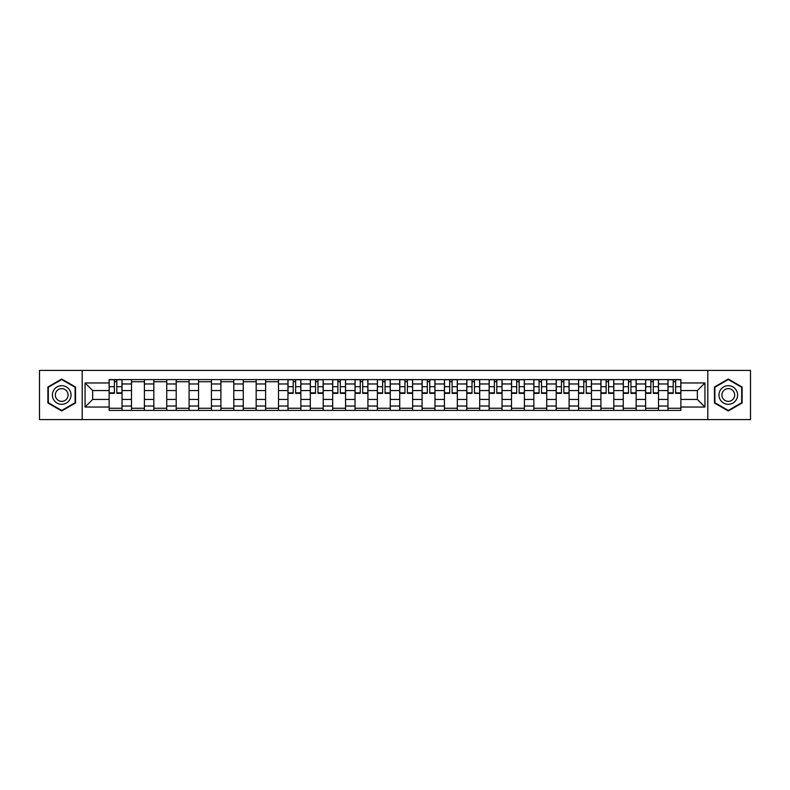 <?xml version="1.0" encoding="UTF-8"?>
<svg xmlns="http://www.w3.org/2000/svg" width="790" height="790" viewBox="0 0 790 790"><rect width="100%" height="100%" fill="white"/><g stroke="black" fill="none" stroke-linecap="round" stroke-linejoin="round"><path stroke-width="1.19" d="M707.801 419.579L750.5 419.579L750.5 370.421L39.5 370.421L39.5 419.579L707.801 419.579L707.801 370.421M131.495 410.405L131.495 383.97L122.035 383.97L122.035 410.405M122.035 383.97L122.035 379.595M131.495 383.97L131.495 379.595M144.392 379.595L144.392 410.405M153.843 410.405L153.843 379.595M166.739 379.595L166.739 410.405M176.2 410.405L176.2 379.595M189.096 379.595L189.096 410.405M198.547 410.405L198.547 379.595M211.444 379.595L211.444 410.405M220.904 410.405L220.904 379.595M233.8 379.595L233.8 410.405M243.261 410.405L243.261 379.595M256.157 379.595L256.157 410.405M265.608 410.405L265.608 379.595M278.505 379.595L278.505 410.405M287.965 410.405L287.965 379.595M300.862 379.595L300.862 410.405M310.312 410.405L310.312 379.595M323.209 379.595L323.209 410.405M332.669 410.405L332.669 379.595M345.566 379.595L345.566 410.405M355.026 410.405L355.026 379.595M367.923 379.595L367.923 410.405M377.373 410.405L377.373 379.595M390.27 379.595L390.27 410.405M399.73 410.405L399.73 379.595M412.627 379.595L412.627 410.405M422.077 410.405L422.077 379.595M434.974 379.595L434.974 410.405M444.434 410.405L444.434 379.595M457.331 379.595L457.331 410.405M466.791 410.405L466.791 379.595M479.688 379.595L479.688 410.405M489.138 410.405L489.138 379.595M502.035 379.595L502.035 410.405M511.495 410.405L511.495 379.595M524.392 379.595L524.392 410.405M533.843 410.405L533.843 379.595M546.739 379.595L546.739 410.405M556.2 410.405L556.2 379.595M569.096 379.595L569.096 410.405M578.557 410.405L578.557 379.595M591.453 379.595L591.453 410.405M600.904 410.405L600.904 379.595M613.8 379.595L613.8 410.405M623.261 410.405L623.261 379.595M636.157 379.595L636.157 410.405M645.608 410.405L645.608 379.595M658.505 379.595L658.505 410.405M667.965 410.405L667.965 379.595M667.965 399.444L658.505 399.444M645.608 399.444L636.157 399.444M623.261 399.444L613.8 399.444M600.904 399.444L591.453 399.444M578.557 399.444L569.096 399.444M556.2 399.444L546.739 399.444M533.843 399.444L524.392 399.444M511.495 399.444L502.035 399.444M489.138 399.444L479.688 399.444M466.791 399.444L457.331 399.444M444.434 399.444L434.974 399.444M422.077 399.444L412.627 399.444M399.73 399.444L390.27 399.444M377.373 399.444L367.923 399.444M355.026 399.444L345.566 399.444M332.669 399.444L323.209 399.444M310.312 399.444L300.862 399.444M287.965 399.444L278.505 399.444M265.608 399.444L256.157 399.444M243.261 399.444L233.8 399.444M220.904 399.444L211.444 399.444M198.547 399.444L189.096 399.444M176.2 399.444L166.739 399.444M153.843 399.444L144.392 399.444M131.495 399.444L122.035 399.444M667.965 390.556L658.505 390.556M645.608 390.556L636.157 390.556M623.261 390.556L613.8 390.556M600.904 390.556L591.453 390.556M578.557 390.556L569.096 390.556M556.2 390.556L546.739 390.556M533.843 390.556L524.392 390.556M511.495 390.556L502.035 390.556M489.138 390.556L479.688 390.556M466.791 390.556L457.331 390.556M444.434 390.556L434.974 390.556M422.077 390.556L412.627 390.556M399.73 390.556L390.27 390.556M377.373 390.556L367.923 390.556M355.026 390.556L345.566 390.556M332.669 390.556L323.209 390.556M310.312 390.556L300.862 390.556M287.965 390.556L278.505 390.556M265.608 390.556L256.157 390.556M243.261 390.556L233.8 390.556M220.904 390.556L211.444 390.556M198.547 390.556L189.096 390.556M176.2 390.556L166.739 390.556M153.843 390.556L144.392 390.556M131.495 390.556L122.035 390.556M92.657 399.444L109.139 399.444L109.139 390.556L92.657 390.556L92.657 399.444L85.063 407.038L85.063 382.962L109.139 382.962L109.139 390.556M680.862 390.556L680.862 399.444L697.343 399.444L697.343 390.556L680.862 390.556L680.862 379.595L109.139 379.595L109.139 382.962M680.862 382.962L704.937 382.962L704.937 407.038L680.862 407.038L680.862 399.444M109.139 399.444L109.139 410.405L680.862 410.405L680.862 407.038M109.139 407.038L85.063 407.038M82.2 419.579L82.2 370.421M75.534 387.021L61.709 379.032L47.884 387.021L47.884 402.979L61.709 410.968L75.534 402.979L75.534 387.021M742.116 387.021L728.291 379.032L714.466 387.021L714.466 402.979L728.291 410.968L742.116 402.979L742.116 387.021M122.035 408.252L109.139 408.252M114.372 381.748L116.802 381.748M144.392 408.252L131.495 408.252M131.495 381.748L144.392 381.748M166.739 408.252L153.843 408.252M153.843 381.748L166.739 381.748M189.096 408.252L176.2 408.252M176.2 381.748L189.096 381.748M211.444 408.252L198.547 408.252M198.547 381.748L211.444 381.748M233.8 408.252L220.904 408.252M220.904 381.748L233.8 381.748M256.157 408.252L243.261 408.252M243.261 381.748L256.157 381.748M278.505 408.252L265.608 408.252M265.608 381.748L278.505 381.748M300.862 408.252L287.965 408.252M293.189 381.748L295.628 381.748M323.209 408.252L310.312 408.252M315.546 381.748L317.985 381.748M345.566 408.252L332.669 408.252M337.903 381.748L340.332 381.748M367.923 408.252L355.026 408.252M360.25 381.748L362.689 381.748M390.27 408.252L377.373 408.252M382.607 381.748L385.046 381.748M412.627 408.252L399.73 408.252M404.954 381.748L407.393 381.748M434.974 408.252L422.077 408.252M427.311 381.748L429.75 381.748M457.331 408.252L444.434 408.252M449.668 381.748L452.097 381.748M479.688 408.252L466.791 408.252M472.015 381.748L474.454 381.748M502.035 408.252L489.138 408.252M494.372 381.748L496.811 381.748M524.392 408.252L511.495 408.252M516.719 381.748L519.158 381.748M546.739 408.252L533.843 408.252M539.076 381.748L541.515 381.748M569.096 408.252L556.2 408.252M561.433 381.748L563.863 381.748M591.453 408.252L578.557 408.252M583.78 381.748L586.22 381.748M613.8 408.252L600.904 408.252M606.137 381.748L608.577 381.748M636.157 408.252L623.261 408.252M628.485 381.748L630.924 381.748M658.505 408.252L645.608 408.252M650.842 381.748L653.281 381.748M680.862 408.252L667.965 408.252M673.199 381.748L675.628 381.748M85.063 382.962L92.657 390.556M697.343 399.444L704.937 407.038M697.343 390.556L704.937 382.962M116.802 393.351L116.802 379.743L121.966 379.743L121.966 393.351L116.802 393.351M114.372 381.6L116.802 381.6M114.372 379.743L109.208 379.743L109.208 393.351L114.372 393.351L114.372 379.743L116.802 379.743M53.641 399.661A9.312 9.312 0 0 0 66.37 403.068A9.312 9.312 0 0 0 69.777 390.339A9.312 9.312 0 0 0 57.058 386.932A9.312 9.312 0 0 0 53.641 399.661M56.189 398.19A6.379 6.379 0 0 0 64.898 400.52A6.379 6.379 0 0 0 67.229 391.81A6.379 6.379 0 0 0 58.519 389.48A6.379 6.379 0 0 0 56.189 398.19M61.709 379.526L75.109 387.268L75.109 402.732L61.709 410.474L48.309 402.732L48.309 387.268L61.709 379.526M720.223 399.661A9.312 9.312 0 0 0 732.942 403.068A9.312 9.312 0 0 0 736.359 390.339A9.312 9.312 0 0 0 723.63 386.932A9.312 9.312 0 0 0 720.223 399.661M722.771 398.19A6.379 6.379 0 0 0 731.481 400.52A6.379 6.379 0 0 0 733.811 391.81A6.379 6.379 0 0 0 725.101 389.48A6.379 6.379 0 0 0 722.771 398.19M728.291 379.526L741.692 387.268L741.692 402.732L728.291 410.474L714.891 402.732L714.891 387.268L728.291 379.526M295.628 393.351L295.628 379.743L300.783 379.743L300.783 393.351L295.628 393.351M293.189 381.6L295.628 381.6M293.189 379.743L288.034 379.743L288.034 393.351L293.189 393.351L293.189 379.743L295.628 379.743M317.985 393.351L317.985 379.743L323.14 379.743L323.14 393.351L317.985 393.351M315.546 381.6L317.985 381.6M315.546 379.743L310.391 379.743L310.391 393.351L315.546 393.351L315.546 379.743L317.985 379.743M340.332 393.351L340.332 379.743L345.497 379.743L345.497 393.351L340.332 393.351M337.903 381.6L340.332 381.6M337.903 379.743L332.738 379.743L332.738 393.351L337.903 393.351L337.903 379.743L340.332 379.743M362.689 393.351L362.689 379.743L367.844 379.743L367.844 393.351L362.689 393.351M360.25 381.6L362.689 381.6M360.25 379.743L355.095 379.743L355.095 393.351L360.25 393.351L360.25 379.743L362.689 379.743M385.046 393.351L385.046 379.743L390.201 379.743L390.201 393.351L385.046 393.351M382.607 381.6L385.046 381.6M382.607 379.743L377.442 379.743L377.442 393.351L382.607 393.351L382.607 379.743L385.046 379.743M407.393 393.351L407.393 379.743L412.558 379.743L412.558 393.351L407.393 393.351M404.954 381.6L407.393 381.6M404.954 379.743L399.799 379.743L399.799 393.351L404.954 393.351L404.954 379.743L407.393 379.743M429.75 393.351L429.75 379.743L434.905 379.743L434.905 393.351L429.75 393.351M427.311 381.6L429.75 381.6M427.311 379.743L422.156 379.743L422.156 393.351L427.311 393.351L427.311 379.743L431.893 379.743M452.097 393.351L452.097 379.743L457.262 379.743L457.262 393.351L452.097 393.351M449.668 381.6L452.097 381.6M449.668 379.743L444.503 379.743L444.503 393.351L449.668 393.351L449.668 379.743L452.097 379.743M474.454 392.857L479.609 393.351L474.454 393.351L474.454 379.743L479.609 379.743L476.607 379.743M479.609 392.857L479.609 379.743M472.015 381.6L474.454 381.6M472.015 379.743L466.86 379.743L466.86 393.351L472.015 393.351L472.015 379.743L474.454 379.743M496.811 393.351L496.811 379.743L501.966 379.743L501.966 393.351L496.811 393.351M494.372 381.6L496.811 381.6M494.372 379.743L489.217 379.743L489.217 393.351L494.372 393.351L494.372 379.743L496.811 379.743M519.158 393.351L519.158 379.743L524.323 379.743L524.323 393.351L519.158 393.351M516.719 381.6L519.158 381.6M516.719 379.743L511.565 379.743L511.565 393.351L516.719 393.351L516.719 379.743L521.311 379.743M541.515 393.351L541.515 379.743L546.67 379.743L546.67 393.351L541.515 393.351M539.076 381.6L541.515 381.6M539.076 379.743L533.921 379.743L533.921 393.351L539.076 393.351L539.076 379.743L541.515 379.743M563.863 393.351L563.863 379.743L569.027 379.743L569.027 393.351L563.863 393.351M561.433 381.6L563.863 381.6M561.433 379.743L556.269 379.743L556.269 393.351L561.433 393.351L561.433 379.743L563.863 379.743M586.22 392.857L591.374 393.351L586.22 393.351L586.22 379.743L591.374 379.743L583.78 379.743L583.78 393.351L578.626 393.351L578.626 379.743L583.78 379.743M591.374 392.857L591.374 379.743M583.78 381.6L586.22 381.6M608.577 393.351L608.577 379.743L613.731 379.743L613.731 393.351L608.577 393.351M606.137 381.6L608.577 381.6M606.137 379.743L600.983 379.743L600.983 393.351L606.137 393.351L606.137 379.743L608.577 379.743M630.924 393.351L630.924 379.743L636.088 379.743L636.088 393.351L630.924 393.351M628.485 381.6L630.924 381.6M628.485 379.743L623.33 379.743L623.33 393.351L628.485 393.351L628.485 379.743L630.924 379.743M653.281 393.351L653.281 379.743L658.435 379.743L658.435 393.351L653.281 393.351M650.842 381.6L653.281 381.6M650.842 379.743L645.687 379.743L645.687 393.351L650.842 393.351L650.842 379.743L653.281 379.743M675.628 393.351L675.628 379.743L680.792 379.743L680.792 393.351L675.628 393.351M673.199 381.6L675.628 381.6M673.199 379.743L668.034 379.743L668.034 393.351L673.199 393.351L673.199 379.743L675.628 379.743M645.608 383.97L636.157 383.97M623.261 383.97L613.8 383.97M600.904 383.97L591.453 383.97M578.557 383.97L569.096 383.97M556.2 383.97L546.739 383.97M533.843 383.97L524.392 383.97M511.495 383.97L502.035 383.97M489.138 383.97L479.688 383.97M466.791 383.97L457.331 383.97M444.434 383.97L434.974 383.97M422.077 383.97L412.627 383.97M399.73 383.97L390.27 383.97M377.373 383.97L367.923 383.97M355.026 383.97L345.566 383.97M332.669 383.97L323.209 383.97M310.312 383.97L300.862 383.97M287.965 383.97L278.505 383.97M265.608 383.97L256.157 383.97M243.261 383.97L233.8 383.97M220.904 383.97L211.444 383.97M198.547 383.97L189.096 383.97M176.2 383.97L166.739 383.97M153.843 383.97L144.392 383.97M667.965 383.97L658.505 383.97M645.608 406.03L636.157 406.03M623.261 406.03L613.8 406.03M600.904 406.03L591.453 406.03M578.557 406.03L569.096 406.03M556.2 406.03L546.739 406.03M533.843 406.03L524.392 406.03M511.495 406.03L502.035 406.03M489.138 406.03L479.688 406.03M466.791 406.03L457.331 406.03M444.434 406.03L434.974 406.03M422.077 406.03L412.627 406.03M399.73 406.03L390.27 406.03M377.373 406.03L367.923 406.03M355.026 406.03L345.566 406.03M332.669 406.03L323.209 406.03M310.312 406.03L300.862 406.03M287.965 406.03L278.505 406.03M265.608 406.03L256.157 406.03M243.261 406.03L233.8 406.03M220.904 406.03L211.444 406.03M198.547 406.03L189.096 406.03M176.2 406.03L166.739 406.03M153.843 406.03L144.392 406.03M131.495 406.03L122.035 406.03M667.965 406.03L658.505 406.03M116.802 392.857L121.966 392.857M116.802 386.695L121.966 386.695M109.208 392.857L114.372 392.857M109.208 386.695L114.372 386.695M295.628 392.857L300.783 392.857M295.628 386.695L300.783 386.695M288.034 392.857L293.189 392.857M288.034 386.695L293.189 386.695M317.985 392.857L323.14 392.857M317.985 386.695L323.14 386.695M310.391 392.857L315.546 392.857M310.391 386.695L315.546 386.695M340.332 392.857L345.497 392.857M340.332 386.695L345.497 386.695M332.738 392.857L337.903 392.857M332.738 386.695L337.903 386.695M362.689 392.857L367.844 392.857M362.689 386.695L367.844 386.695M355.095 392.857L360.25 392.857M355.095 386.695L360.25 386.695M385.046 392.857L390.201 392.857M385.046 386.695L390.201 386.695M377.442 392.857L382.607 392.857M377.442 386.695L382.607 386.695M407.393 392.857L412.558 392.857M407.393 386.695L412.558 386.695M399.799 392.857L404.954 392.857M399.799 386.695L404.954 386.695M429.75 392.857L434.905 392.857M429.75 386.695L434.905 386.695M422.156 392.857L427.311 392.857M422.156 386.695L427.311 386.695M452.097 392.857L457.262 392.857M452.097 386.695L457.262 386.695M444.503 392.857L449.668 392.857M444.503 386.695L449.668 386.695M474.454 386.695L479.609 386.695M466.86 392.857L472.015 392.857M466.86 386.695L472.015 386.695M496.811 392.857L501.966 392.857M496.811 386.695L501.966 386.695M489.217 392.857L494.372 392.857M489.217 386.695L494.372 386.695M519.158 392.857L524.323 392.857M519.158 386.695L524.323 386.695M511.565 392.857L516.719 392.857M511.565 386.695L516.719 386.695M541.515 392.857L546.67 392.857M541.515 386.695L546.67 386.695M533.921 392.857L539.076 392.857M533.921 386.695L539.076 386.695M563.863 392.857L569.027 392.857M563.863 386.695L569.027 386.695M556.269 392.857L561.433 392.857M556.269 386.695L561.433 386.695M586.22 386.695L591.374 386.695M578.626 392.857L583.78 392.857M578.626 386.695L583.78 386.695M608.577 392.857L613.731 392.857M608.577 386.695L613.731 386.695M600.983 392.857L606.137 392.857M600.983 386.695L606.137 386.695M630.924 392.857L636.088 392.857M630.924 386.695L636.088 386.695M623.33 392.857L628.485 392.857M623.33 386.695L628.485 386.695M653.281 392.857L658.435 392.857M653.281 386.695L658.435 386.695M645.687 392.857L650.842 392.857M645.687 386.695L650.842 386.695M675.628 392.857L680.792 392.857M675.628 386.695L680.792 386.695M668.034 392.857L673.199 392.857M668.034 386.695L673.199 386.695"/></g></svg>
